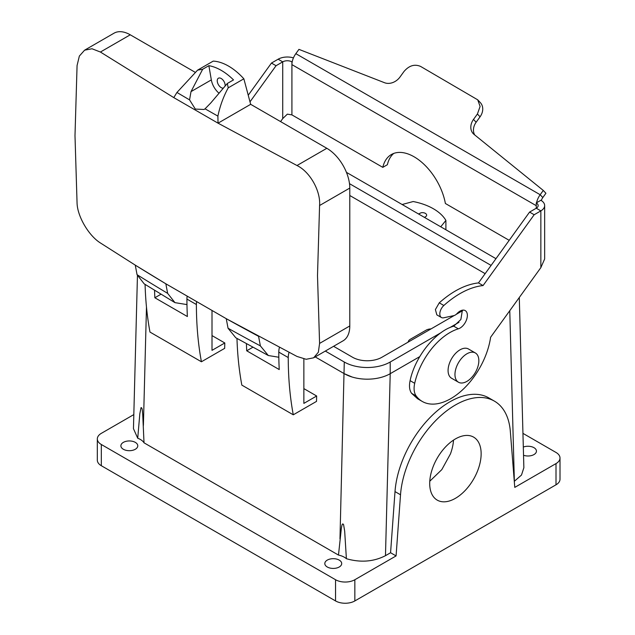 <?xml version="1.0" encoding="UTF-8"?>
<svg xmlns="http://www.w3.org/2000/svg" width="635" height="635" viewBox="0 0 635 635"><rect width="100%" height="100%" fill="white"/><g stroke="black" fill="none" stroke-linecap="round" stroke-linejoin="round"><path stroke-width="0.95" d="M408.146 342.122A7.795 4.501 180 0 1 410.416 339.217L426.029 330.208A7.795 4.501 180 0 1 431.054 328.898M133.818 414.591L101.314 433.356A13.637 7.874 0 0 0 97.322 438.928A13.637 7.874 0 0 0 101.314 444.492L335.55 579.731A13.637 7.874 0 0 0 354.846 579.731L396.081 555.919L390.573 552.736L385.477 555.681C373.626 561.753 360.593 562.761 346.392 558.713A15.589 9.001 0 0 0 338.479 555.077L144.018 442.809A15.589 9.001 0 0 0 137.724 438.237L133.453 428.657L137.446 275.646M131.707 450.501A8.445 4.874 0 0 0 137.779 445.818A8.445 4.874 0 0 0 126.952 441.142A8.445 4.874 0 0 0 120.888 445.818A8.445 4.874 0 0 0 131.707 450.501M330.875 558.879A8.445 4.874 0 0 0 324.81 563.555A8.445 4.874 0 0 0 335.629 568.23A8.445 4.874 0 0 0 341.701 563.555A8.445 4.874 0 0 0 330.875 558.879M519.295 297.505L523.867 467.717L521.494 475.051L514.358 481.274L509.77 310.705M522.946 433.364L556.006 452.453A13.637 7.874 0 0 1 560.006 458.018A13.637 7.874 0 0 1 556.006 463.59L514.771 487.394L510.334 431.379A77.946 44.998 -60 0 0 494.395 401.122A77.946 44.998 -60 0 0 436.578 419.703A77.946 44.998 -60 0 0 400.518 494.776L396.081 555.919M523.534 455.263A8.445 4.874 0 0 0 530.368 455.803A8.445 4.874 0 0 0 536.44 451.12A8.445 4.874 0 0 0 525.613 446.445A8.445 4.874 0 0 0 523.311 447.064M144.018 442.809L142.708 414.147C142.375 412.345 142.518 407.345 141.026 407.654L139.827 413.782L137.724 438.237M101.314 444.492L101.314 465.709L335.55 600.94A13.637 7.874 0 0 0 354.846 600.94L354.846 579.731M560.006 458.018L560.006 479.234A13.637 7.874 180 0 1 556.006 484.799L354.846 600.94M432.856 467.416A36.378 21.003 -60 0 1 473.615 437.126A36.378 21.003 -60 0 1 477.996 469.829A36.378 21.003 -60 0 1 437.237 500.126A36.378 21.003 -60 0 1 432.856 467.416M390.573 552.736L395.01 491.593L400.518 494.776M346.392 558.713L344.67 531.082L343.591 524.661C341.987 522.2 341.781 526.899 341.392 528.05L338.479 555.077M385.477 555.681L390.215 373.69A32.48 18.748 0 0 1 344.281 373.69L315.206 356.91L344.281 373.69L352.187 377.047M303.863 358.95L303.863 403.392L316.659 396.002L303.863 388.612M316.659 396.002L316.516 401.391L293.275 414.806A389.715 225.004 -60 0 1 288.242 357.561A15.589 9.001 -60 0 1 289.036 352.354M212.003 310.682L212.003 350.361L224.798 342.971L212.003 335.582M224.798 342.971L224.663 348.353L201.422 361.775A389.715 225.004 -60 0 1 196.39 304.53A15.589 9.001 -60 0 1 196.604 301.887M494.395 401.122L488.886 397.939A77.946 44.998 120 0 0 431.062 416.52A77.946 44.998 120 0 0 395.01 491.593M453.517 440.111A36.378 21.003 -60 0 1 450.437 453.922L441.801 469.63L429.776 481.227M402.138 204.51L413.187 201.533A51.959 30.004 0 0 1 445.897 220.416L440.738 226.798M418.552 213.987L421.148 212.749A4.286 2.477 180 0 1 426.641 215.122A4.286 2.477 180 0 1 424.331 217.321M161.004 294.211L154.853 297.759A389.715 225.004 120 0 1 154.559 290.266M252.928 347.202L246.713 350.79A389.715 225.004 120 0 1 246.428 343.638M218.694 92.932A14.287 8.247 60 0 1 211.328 79.899L208.867 65.683A51.959 30.004 -120 0 1 233.513 79.907L227.322 83.479L228.235 87.82L243.856 78.803L250.666 104.323L218.035 123.166L296.99 165.521C310.023 171.791 320.778 191.071 319.58 205.518L317.5 275.661L319.58 343.408L318.357 352.234L313.65 357.807L306.157 359.283L296.99 356.449L226.243 318.675L165.838 283.797L135.263 265.136L137.065 274.701L144.161 283.829L174.958 302.641L186.976 304.594M268.319 355.521L260.374 345.892L258.572 336.328A2332.696 1346.771 180 0 1 226.243 318.675L228.044 328.239L235.775 337.756L268.319 355.521L278.828 357.243M228.235 87.82C223.464 96.528 220.02 105.958 217.892 116.11L218.035 123.166L173.784 97.615L100.409 52.03L92.004 48.76L84.606 50.173L79.351 56.07L77.073 65.508L74.993 135.652L77.073 203.398C77.613 216.845 88.9 235.807 100.409 242.959L135.263 265.136A2332.696 1346.771 180 0 0 165.838 283.797L167.64 293.362L174.958 302.641M250.666 104.323L326.827 148.296A32.48 18.748 -120 0 1 349.79 188.071L349.79 325.961A32.48 18.748 -120 0 1 343.067 340.828L313.65 357.807M208.867 65.683L202.676 69.255L197.596 70.136L176.935 92.464L173.784 97.615M217.892 116.11L205.049 108.823L204.01 109.482L195.318 109.069L189.555 99.878L191.008 91.623L211.328 79.899M100.409 52.03L130.254 34.806L195.278 72.35M205.049 108.823L210.733 103.013L227.322 83.479M202.676 69.255L191.008 91.623M243.856 78.803A51.959 30.004 -120 0 0 213.217 61.111L197.596 70.136M222.885 88.162A5.588 3.223 60 0 1 218.321 84.542A5.588 3.223 60 0 1 217.726 78.875A5.588 3.223 60 0 1 218.4 78.224A5.588 3.223 60 0 1 222.869 79.907A5.588 3.223 60 0 1 225.123 85.757M249.999 101.822L276.05 65.715L282.734 61.857L278.138 59.206L271.455 63.063L248.237 95.234M509.199 240.332L445.389 203.494A45.466 26.249 60 0 0 422.894 163.29A45.466 26.249 60 0 0 391.358 154.535A45.466 26.249 60 0 0 382.794 167.354L291.917 114.887L287.33 114.157L282.734 118.602L280.575 121.595M276.05 65.715L271.455 63.063M291.917 114.887L291.917 61.857A6.493 3.746 0 0 0 287.33 60.754A6.493 3.746 0 0 0 282.734 61.857L282.734 118.602M422.251 401.447L417.663 398.796L411.599 393.335C409.456 390.295 408.956 386.064 410.099 380.651C415.02 356.759 435.467 331.24 453.747 326.176L458.335 328.827A51.959 30.004 120 0 0 414.695 383.302A20.788 12.001 120 0 0 416.187 395.986A57.158 33.004 120 0 0 422.251 401.447A57.158 33.004 120 0 0 462.915 389.509A57.158 33.004 120 0 0 490.609 337.256L540.853 267.629L540.853 210.876L534.17 214.741L483.068 285.559A85.741 49.498 120 0 0 443.849 305.483A7.795 4.501 120 0 0 441.428 317.516L436.832 314.865L435.396 309.57L439.261 302.831C452.588 291.02 465.661 284.377 478.472 282.908L529.574 212.09L536.257 208.224L536.257 205.684L291.917 64.619A12.994 7.501 -60 0 1 292.235 61.674L291.917 61.857M540.853 267.629L544.655 258.977L544.655 205.573A12.994 7.501 0 0 1 540.853 210.876L536.257 208.224A6.493 3.746 0 0 0 538.163 205.573A6.493 3.746 0 0 0 536.257 202.922L536.575 202.74A12.994 7.501 -60 0 1 540.179 194.731L543.282 190.436L545.917 193.254L542.814 197.556A6.493 3.746 120 0 0 541.369 200.287A6.493 3.746 120 0 0 541.29 200.533M536.257 205.684L536.257 202.922M382.794 167.354L387.382 164.703A45.466 26.249 60 0 1 393.771 153.408M453.747 326.176L460.867 319.508L462.383 310.197M458.335 328.827A10.39 6.001 120 0 0 466.439 320.016A10.39 6.001 120 0 0 465.217 310.594A10.39 6.001 120 0 0 461.701 310.364A10.39 6.001 120 0 0 457.049 313.555A6.493 3.746 120 0 1 453.811 315.627L443.667 317.794A7.795 4.501 120 0 1 441.428 317.516M544.655 205.573A12.994 7.501 0 0 0 540.853 200.271L536.575 202.74M543.282 190.436L474.043 134.398A12.994 10.446 137 0 1 473.186 133.596A12.994 10.446 137 0 1 473.496 119.428L476.131 122.253L480.052 116.824A12.994 10.446 -43 0 0 480.362 102.656L477.782 99.893M476.131 122.253A12.994 10.446 -43 0 0 474.718 134.938M480.052 116.824L477.417 113.998L473.496 119.428M292.235 61.674A12.994 7.501 120 0 1 295.839 53.665L298.942 49.363L384.54 82.717A12.994 10.446 137 0 0 400.01 77.002L403.931 71.572C409.043 65.556 414.615 63.841 420.64 66.445L477.726 99.83L480.1 106.434L477.417 113.998M458.462 382.222L451.572 378.238A16.891 9.747 -60 0 1 449.54 363.053A16.891 9.747 -60 0 1 468.463 348.988L475.353 352.965A16.891 9.747 -60 0 1 477.385 368.157A16.891 9.747 -60 0 1 458.462 382.222A16.891 9.747 -60 0 1 456.43 367.03A16.891 9.747 -60 0 1 475.353 352.965M478.472 282.908L483.068 285.559M529.574 212.09L534.17 214.741M293.441 57.888A12.994 7.501 0 0 0 278.138 59.206M130.254 34.806A32.48 18.748 -120 0 0 114.014 33.195L84.606 50.173M260.374 345.892A2330.148 1345.295 180 0 1 228.044 328.239M167.64 293.362A2330.148 1345.295 180 0 1 137.065 274.701M246.713 350.79L279.233 369.562A389.715 225.004 -60 0 1 278.781 352.1A15.589 9.001 -60 0 1 279.44 347.369M154.853 297.759L187.373 316.532A389.715 225.004 -60 0 1 186.928 299.069A15.589 9.001 -60 0 1 187.142 296.394M445.897 229.775L445.897 220.416M293.275 414.806L241.832 385.104A389.715 225.004 -60 0 1 236.974 338.415M201.422 361.775L149.979 332.073A389.715 225.004 -60 0 1 145.082 284.409M390.215 373.69L419.767 356.624L390.207 373.69L390.207 362.021L441.039 332.676M101.314 465.709A13.637 7.874 180 0 1 97.322 460.137L97.322 438.928M349.79 195.501L485.156 273.653L349.79 195.501M346.44 172.355L495.959 258.675M349.496 183.666L491.093 265.414M454.239 315.508L381.937 357.251A20.788 12.001 0 0 1 352.544 357.251L333.581 346.305M339.971 538.869L344.281 362.021L325.31 351.076M449.628 327.716L458.986 322.318M456.144 314.412L462.542 310.713M344.281 362.021A32.48 18.748 0 0 0 390.207 362.021M143.399 425.379L146.479 307.094M335.55 579.731L335.55 600.94M556.006 463.59L556.006 484.799M296.99 165.521L326.827 148.296M189.555 99.878L176.935 92.464M295.839 53.665L540.179 194.731L542.814 197.556M411.599 393.335L416.187 395.986M410.099 380.651L414.695 383.302M439.261 302.831L443.849 305.483M319.58 205.518L349.79 188.071M319.58 343.408L349.79 325.961M288.242 357.561L278.781 352.1M196.39 304.53L186.928 299.069"/></g></svg>

